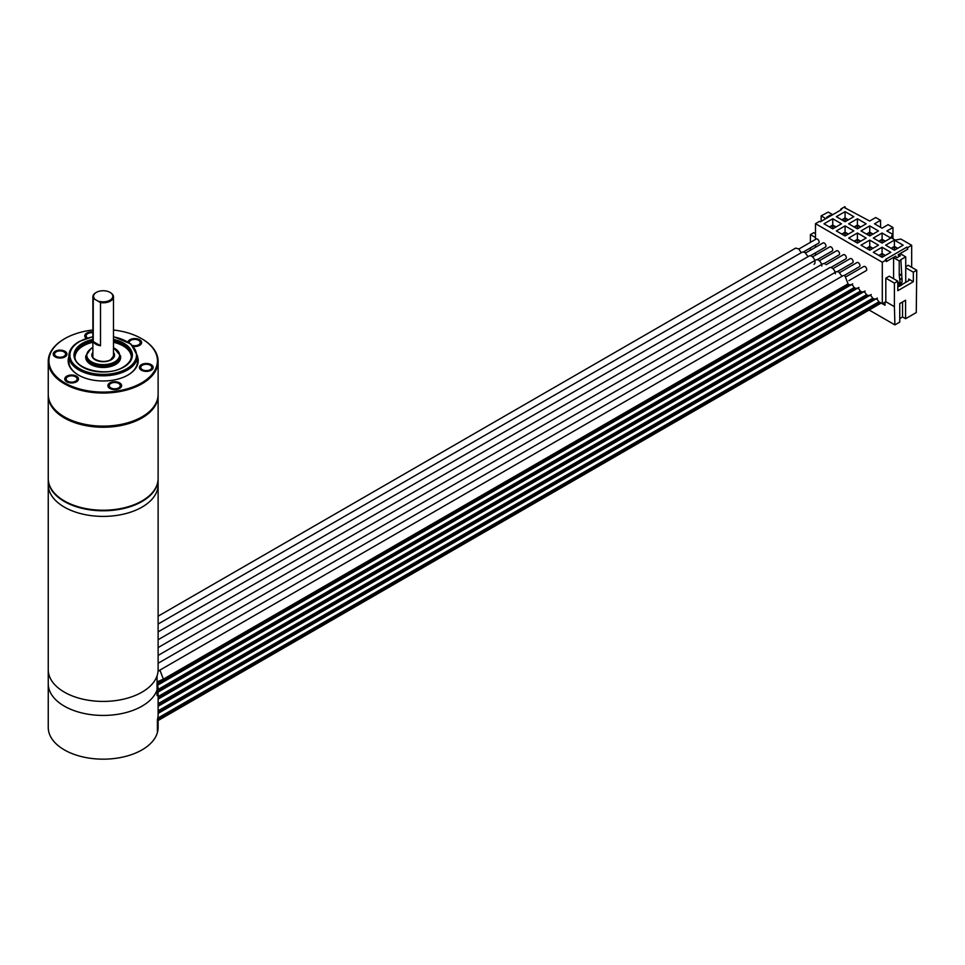 <?xml version="1.0" encoding="UTF-8"?>
<svg xmlns="http://www.w3.org/2000/svg" width="965" height="965" viewBox="0 0 965 965"><rect width="100%" height="100%" fill="white"/><g stroke="black" fill="none" stroke-linecap="round" stroke-linejoin="round"><path stroke-width="1.45" d="M64.341 692.134A54.933 31.712 0 0 0 124.208 699.01A54.933 31.712 0 0 0 158.115 669.698L158.115 484.683A54.933 31.712 180 0 1 124.208 513.983A54.933 31.712 180 0 1 64.341 507.108A54.933 31.712 0 0 0 124.208 513.983A54.933 31.712 0 0 0 158.115 484.683L158.115 479.074A54.933 31.712 180 0 1 124.208 508.374A54.933 31.712 180 0 1 64.341 501.498A54.933 31.712 0 0 1 48.25 479.074L48.25 484.683A54.933 31.712 0 0 0 64.341 507.108A54.933 31.712 0 0 1 48.25 484.683L48.25 669.698A54.933 31.712 0 0 0 64.341 692.134M158.115 663.269L836.414 271.672L838.73 271.853L841.999 276.292M158.115 655.428L829.611 267.739A4.801 2.774 60 0 1 830.491 267.51A4.801 2.774 60 0 1 835.413 273.771M839.695 272.552L857.041 262.528A2.4 1.387 60 0 1 858.235 262.649A2.4 1.387 60 0 1 859.815 264.772A2.4 1.387 60 0 1 859.441 266.702L844.387 275.387M832.904 268.62L850.237 258.608A2.4 1.387 60 0 1 851.444 258.729A2.4 1.387 60 0 1 853.012 260.852A2.4 1.387 60 0 1 852.638 262.769L837.584 271.467M846.486 276.472L863.832 266.461A2.4 1.387 60 0 1 865.038 266.581A2.4 1.387 60 0 1 866.606 268.692A2.4 1.387 60 0 1 866.244 270.622L848.898 280.634M844.833 275.483L848.03 283.903L163.375 679.179L160.178 670.759L158.562 670.88L843.205 275.604L844.833 275.483M826.1 264.7L843.446 254.688A2.4 1.387 60 0 1 844.64 254.808A2.4 1.387 60 0 1 846.208 256.919A2.4 1.387 60 0 1 845.847 258.849L830.793 267.534M158.115 647.575L822.819 263.819A4.801 2.774 60 0 1 824.942 263.903M808.007 256.666L804.919 252.335L802.422 252.046L158.115 624.029M814.026 264.289A4.801 2.774 -120 0 0 813.145 257.498A4.801 2.774 -120 0 0 809.225 255.966L158.115 631.882M810.407 255.761L825.449 247.076A2.4 1.387 -120 0 0 825.823 245.146A2.4 1.387 -120 0 0 824.255 243.023A2.4 1.387 -120 0 0 823.049 242.915L805.703 252.927M817.198 259.682L832.252 250.997A2.4 1.387 -120 0 0 832.614 249.066A2.4 1.387 -120 0 0 831.046 246.956A2.4 1.387 -120 0 0 829.852 246.835L812.506 256.847M803.592 251.841L818.658 243.144A2.4 1.387 -120 0 0 819.02 241.226A2.4 1.387 -120 0 0 817.452 239.103A2.4 1.387 -120 0 0 816.245 238.982L798.911 248.994M801.215 252.746L798.815 248.922L795.643 248.114L158.115 616.177M824.001 263.614L839.043 254.917A2.4 1.387 -120 0 0 839.417 252.999A2.4 1.387 -120 0 0 837.849 250.876A2.4 1.387 -120 0 0 836.643 250.755L819.297 260.767M821.818 266.014A4.801 2.774 -120 0 0 818.694 260.297A4.801 2.774 -120 0 0 816.016 259.887L158.115 639.723M157.054 689.951A54.933 31.712 180 0 1 97.767 715.282A54.933 31.712 180 0 1 48.25 683.727L48.25 727.453A54.933 31.712 180 0 0 64.341 749.877A54.933 31.712 0 0 0 120.01 757.646A54.933 31.712 0 0 0 157.391 732.604L157.391 719.709A54.933 31.712 180 0 0 158.115 714.558L158.115 689.324A54.933 31.712 180 0 1 157.054 695.56L157.054 675.934A54.933 31.712 0 0 1 97.767 701.266A54.933 31.712 0 0 1 48.25 669.698L48.25 683.727A54.933 31.712 180 0 0 64.341 706.151A54.933 31.712 0 0 0 119.093 714.076A54.933 31.712 0 0 0 157.054 689.951M157.054 683.099A54.933 31.712 180 0 1 158.115 689.324M849.9 285.037L847.982 283.927M856.076 288.595L853.928 287.365A3.16 1.821 -120 0 0 850.394 284.759L157.548 684.764M862.24 292.166L860.092 290.923A3.16 1.821 -120 0 0 856.558 288.318L157.971 691.64M868.404 295.724L866.256 294.482A3.16 1.821 -120 0 0 862.734 291.876L158.115 698.672M874.567 299.283L872.432 298.04A3.16 1.821 -120 0 0 868.898 295.435L158.115 705.801M885.822 301.707L894.41 306.677L894.41 283.119L885.822 278.161L885.822 301.707L882.3 303.746L878.596 301.599A3.16 1.821 -120 0 0 875.062 298.993L158.115 712.918M869.127 310.018L894.905 324.891L894.41 306.677M894.41 283.119L897.812 281.165L897.812 290.694L913.348 281.72L913.348 272.19L916.75 270.224L916.268 312.564L905.58 318.727L902.552 316.978L899.754 318.583M815.485 255.122L815.485 252.83M815.485 247.281L815.485 244.977M815.485 239.429L815.485 223.675L819.49 221.359L820.31 221.841L841.685 209.502L840.853 209.031L844.857 206.715L844.134 207.415L869.646 221.033L875.725 217.523L880.575 220.322L874.507 223.832L882.034 228.174L888.102 224.676L892.963 227.475L886.883 230.985L892.637 234.302L890.912 237.571L895.243 240.068L900.9 239.067L911.672 245.291L907.667 247.607L906.847 247.124L885.484 259.464L886.304 259.935L882.3 262.251L815.485 223.675M882.3 303.746L882.3 262.251M832.699 214.688L828.235 212.107L821.143 215.871L825.895 218.621M830.998 215.678L830.177 215.195L826.776 217.161L827.596 217.632M821.143 215.871L821.143 221.359M815.485 233.627L813.809 232.661L810.407 234.628L810.407 242.36M815.485 237.559L810.407 234.628M810.407 247.909L810.407 250.2M905.58 318.727L905.58 300.224L899.754 303.589L899.754 322.093L894.905 324.891M902.552 301.973L902.552 316.978M885.014 302.178L885.014 305.23L882.372 303.698M899.416 286.014L899.223 282.54L900.188 283.095L902.13 281.973L900.876 259.657L905.725 256.859L900.381 253.771L898.692 254.748L900.381 255.737L896.992 257.691L895.291 256.714L893.59 257.691L893.59 278.716M897.812 281.165L889.223 276.195L885.822 278.161M895.773 256.992L895.773 256.123L886.304 261.587L886.304 259.935M901.165 259.826L899.223 260.948L893.59 257.691M905.725 256.859L905.725 282.371L901.648 284.723M899.706 286.183L901.648 285.061L901.37 282.419M900.188 283.095L899.223 275.242L899.223 260.948M898.934 286.291L897.812 286.931M913.348 281.72L908.644 279.006A2.063 1.194 0 0 1 909.247 279.838A2.063 1.194 0 0 1 908.644 280.682L905.725 282.371M898.692 254.748L898.692 255.966M907.667 247.607L907.667 249.247L898.198 254.712L898.922 256.581M911.672 267.293L911.672 245.291M916.75 270.224L908.162 265.266L905.725 266.666M895.773 256.123L896.208 257.245M907.667 249.247L906.847 247.124M836.341 216.679L845.075 211.637L853.82 216.679L845.075 221.733L836.341 216.679M848.669 223.808L857.415 218.753L866.16 223.808L857.415 228.85L848.669 223.808M861.009 230.924L869.742 225.882L878.488 230.924L869.742 235.967L861.009 230.924M873.337 238.041L882.082 232.999L890.816 238.041L882.082 243.096L873.337 238.041M885.677 245.17L894.41 240.116L903.156 245.17L894.41 250.212L885.677 245.17M824.001 223.808L832.747 218.753L841.492 223.808L832.747 228.85L824.001 223.808M836.341 230.924L845.075 225.882L853.82 230.924L845.075 235.967L836.341 230.924M848.669 238.041L857.415 232.999L866.16 238.041L857.415 243.096L848.669 238.041M861.009 245.17L869.742 240.116L878.488 245.17L869.742 250.212L861.009 245.17M873.337 252.287L882.082 247.245L890.816 252.287L882.082 257.329L873.337 252.287M845.364 208.126L845.111 206.86M892.637 238.56L892.637 234.302M840.853 209.984L840.853 209.031M830.177 215.195L830.177 216.148M892.963 238.741L892.963 227.475M880.575 227.33L880.575 220.322M845.075 211.637L845.075 217.945L848.356 219.839M841.806 219.839L845.075 217.945M842.095 220.008L845.075 218.283L848.066 220.008M844.037 221.13L845.075 220.527L845.075 218.283M845.075 220.527L846.124 221.13M857.415 218.753L857.415 225.062L860.696 226.956M854.134 226.956L857.415 225.062M854.423 227.125L857.415 225.4L860.406 227.125M856.365 228.247L857.415 227.644L857.415 225.4M857.415 227.644L858.452 228.247M869.742 225.882L869.742 232.191L873.023 234.073M866.474 234.073L869.742 232.191M866.763 234.242L869.742 232.517L872.734 234.242M868.705 235.364L869.742 234.76L869.742 232.517M869.742 234.76L870.792 235.364M882.082 232.999L882.082 239.308L885.363 241.202M878.801 241.202L882.082 239.308M879.091 241.371L882.082 239.646L885.062 241.371M881.033 242.492L882.082 241.889L882.082 239.646M882.082 241.889L883.12 242.492M894.41 240.116L894.41 246.425L897.691 248.319M891.141 248.319L894.41 246.425M891.431 248.488L894.41 246.763L897.402 248.488M893.373 249.609L894.41 249.006L894.41 246.763M894.41 249.006L895.46 249.609M832.747 218.753L832.747 225.062L836.028 226.956M829.466 226.956L832.747 225.062M829.755 227.125L832.747 225.4L835.738 227.125M831.697 228.247L832.747 227.644L832.747 225.4M832.747 227.644L833.796 228.247M845.075 225.882L845.075 232.191L848.356 234.073M841.806 234.073L845.075 232.191M842.095 234.242L845.075 232.517L848.066 234.242M844.037 235.364L845.075 234.76L845.075 232.517M845.075 234.76L846.124 235.364M857.415 232.999L857.415 239.308L860.696 241.202M854.134 241.202L857.415 239.308M854.423 241.371L857.415 239.646L860.406 241.371M856.365 242.492L857.415 241.889L857.415 239.646M857.415 241.889L858.452 242.492M869.742 240.116L869.742 246.425L873.023 248.319M866.474 248.319L869.742 246.425M866.763 248.488L869.742 246.763L872.734 248.488M868.705 249.609L869.742 249.006L869.742 246.763M869.742 249.006L870.792 249.609M882.082 247.245L882.082 253.542L885.363 255.435M878.801 255.435L882.082 253.542M879.091 255.604L882.082 253.879L885.062 255.604M881.033 256.726L882.082 256.123L882.082 253.879M882.082 256.123L883.12 256.726M913.348 272.19L905.725 267.788M901.165 274.12L899.223 275.242M901.648 274.41L899.706 275.532M901.648 278.33L899.706 279.452M902.13 278.608L900.188 279.729M901.648 283.782L899.706 284.904M880.526 302.721L157.391 720.216M881.105 303.046L157.391 720.879M874.362 299.162L158.115 712.677M868.186 295.592L158.115 705.548M862.022 292.033L158.115 698.431M855.859 288.475L158.115 691.314M849.695 284.916L157.5 684.547M157.391 726.79L157.572 726.898A54.933 31.712 0 0 1 157.391 727.562L157.391 732.604A54.933 31.712 0 0 0 158.115 727.453L158.115 720.722A54.933 31.712 0 0 0 158.115 720.517M157.572 726.898L157.572 725.21A54.933 31.712 0 0 0 158.115 720.722M92.881 336.664L79.118 341.514C72.411 345.518 68.985 350.343 68.853 356.001A34.33 19.819 0 0 0 90.047 374.311A34.33 19.819 0 0 0 127.464 370.017A34.33 19.819 0 0 0 137.525 356.001L137.525 361.332A34.33 19.819 180 0 1 127.706 375.204M78.672 375.204A34.33 19.819 180 0 1 68.853 361.332L68.853 356.001M137.525 356.785A35.017 20.217 180 0 1 127.947 375.059A35.017 20.217 180 0 1 78.418 375.059L78.418 375.059A35.017 20.217 180 0 1 68.853 356.785M113.484 330.018A54.245 31.314 180 0 1 141.541 338.619L141.541 338.619A54.245 31.314 180 0 1 141.541 382.912A54.245 31.314 180 0 1 64.824 382.912A54.245 31.314 180 0 1 64.824 338.619A54.245 31.314 180 0 1 92.881 330.018M75.511 381.235A5.488 3.172 0 0 0 77.116 378.992A5.488 3.172 0 0 0 73.726 376.06A5.488 3.172 0 0 0 67.743 376.748A5.488 3.172 0 0 0 66.127 378.992A5.488 3.172 0 0 0 69.516 381.923A5.488 3.172 0 0 0 75.511 381.235M120.046 384.842A5.488 3.172 0 0 0 114.027 382.514A5.488 3.172 0 0 0 109.25 385.662A5.488 3.172 0 0 0 109.431 386.482A5.488 3.172 0 0 0 115.45 388.798A5.488 3.172 0 0 0 120.227 385.662A5.488 3.172 0 0 0 120.046 384.842M147.717 364.372A5.488 3.172 0 0 0 140.806 367.436A5.488 3.172 0 0 0 144.883 370.5A5.488 3.172 0 0 0 151.794 367.436A5.488 3.172 0 0 0 147.717 364.372M132.543 345.446A5.488 3.172 0 0 0 138.634 344.782A5.488 3.172 0 0 0 140.239 342.539A5.488 3.172 0 0 0 136.849 339.62A5.488 3.172 0 0 0 130.866 340.307A5.488 3.172 0 0 0 129.25 342.539A5.488 3.172 0 0 0 129.274 342.78M92.881 332.792A5.488 3.172 0 0 0 86.138 335.88A5.488 3.172 0 0 0 86.331 336.701A5.488 3.172 0 0 0 87.501 337.967M58.648 357.159A5.488 3.172 0 0 0 65.56 354.095A5.488 3.172 0 0 0 61.495 351.031A5.488 3.172 0 0 0 54.583 354.095A5.488 3.172 0 0 0 58.648 357.159M142.036 338.896L142.036 338.896A54.933 31.712 180 0 1 158.115 361.332A54.933 31.712 180 0 1 124.208 390.632A54.933 31.712 180 0 1 64.341 383.756A54.933 31.712 180 0 1 48.25 361.332A54.933 31.712 180 0 1 64.341 338.896A54.933 31.712 180 0 1 64.583 338.763M158.115 361.332L158.115 394.408A54.933 31.712 180 0 1 142.036 416.832A54.933 31.712 180 0 1 64.341 416.832L64.341 416.832A54.933 31.712 180 0 1 48.25 394.408L48.25 361.332M64.824 417.109L64.824 417.109A54.245 31.314 180 0 0 141.541 417.109L142.036 416.832M141.783 416.977A54.245 31.314 180 0 1 141.541 417.109A54.245 31.314 0 0 1 64.583 416.977M66.766 376.181A6.864 3.969 180 0 1 74.257 375.325A6.864 3.969 180 0 1 78.491 378.992A6.864 3.969 180 0 1 76.476 381.79A6.864 3.969 180 0 1 68.998 382.647A6.864 3.969 180 0 1 64.752 378.992A6.864 3.969 180 0 1 66.766 376.181M108.104 386.688A6.864 3.969 180 0 1 107.875 385.662A6.864 3.969 180 0 1 113.846 381.73A6.864 3.969 180 0 1 121.373 384.637A6.864 3.969 180 0 1 121.602 385.662A6.864 3.969 180 0 1 115.631 389.595A6.864 3.969 180 0 1 108.104 386.688M144.521 371.26A6.864 3.969 180 0 1 139.43 367.436A6.864 3.969 180 0 1 148.079 363.612A6.864 3.969 180 0 1 153.17 367.436A6.864 3.969 180 0 1 144.521 371.26M127.959 341.936A6.864 3.969 180 0 1 129.889 339.74A6.864 3.969 180 0 1 137.38 338.884A6.864 3.969 180 0 1 141.614 342.539A6.864 3.969 180 0 1 139.599 345.349A6.864 3.969 180 0 1 133.508 346.447M86.271 338.353A6.864 3.969 180 0 1 85.004 336.906A6.864 3.969 180 0 1 84.763 335.88A6.864 3.969 180 0 1 92.881 331.972M61.844 350.271A6.864 3.969 180 0 1 66.935 354.095A6.864 3.969 180 0 1 58.298 357.931A6.864 3.969 180 0 1 53.208 354.095A6.864 3.969 180 0 1 61.844 350.271M92.881 342.273A28.154 16.26 0 0 0 83.28 345.904A28.154 16.26 0 0 0 75.053 356.688M131.312 356.688A28.154 16.26 0 0 0 113.484 342.273M115.523 364.529A17.442 10.072 180 0 1 96.512 366.7A17.442 10.072 180 0 1 85.74 357.4L85.74 356.001A17.442 10.072 0 0 0 96.512 365.301A17.442 10.072 0 0 0 115.523 363.117A17.442 10.072 0 0 0 120.625 356.001L120.625 357.4A17.442 10.072 180 0 1 115.523 364.529M100.505 345.76L93.243 341.562A10.301 5.947 0 0 0 95.897 344.228A10.301 5.947 0 0 0 100.505 345.76L100.505 302.588L93.243 298.39A10.301 5.947 180 0 1 92.881 296.846A10.301 5.947 180 0 1 95.897 292.648A10.301 5.947 180 0 1 96.15 292.504M99.395 301.394A9.614 5.549 0 0 0 111.144 299.403A9.614 5.549 0 0 0 109.986 292.359A9.614 5.549 0 0 0 96.391 292.359A9.614 5.549 0 0 0 94.353 298.475M93.243 341.562L93.243 298.39M110.215 292.504A10.301 5.947 180 0 1 110.468 292.648L110.468 292.648A10.301 5.947 180 0 1 113.484 296.846A10.301 5.947 180 0 1 100.505 302.588M48.262 394.962A54.933 31.712 0 0 0 48.25 395.529A54.933 31.712 0 0 0 82.158 424.829A54.933 31.712 0 0 0 142.036 417.954A54.933 31.712 0 0 0 158.115 395.529A54.933 31.712 0 0 0 158.115 394.962M158.115 395.529L158.115 478.507A54.933 31.712 180 0 1 142.036 500.931A54.933 31.712 180 0 1 64.341 500.931A54.933 31.712 180 0 1 48.25 478.507L48.25 395.529M141.541 501.221L141.541 501.221A54.245 31.314 180 0 1 64.824 501.221A54.245 31.314 180 0 1 64.583 501.076M908.644 280.682L908.644 279.006M878.922 301.792L157.765 718.153M879.525 302.142L157.597 718.949M873.361 298.583L158.115 711.519M872.758 298.233L158.115 710.831M867.185 295.025L158.115 704.402M866.594 294.675L158.115 703.702M861.021 291.454L158.115 697.273M860.43 291.116L158.115 696.585M854.857 287.896L158.115 690.156M854.254 287.558L158.115 689.468M848.693 284.337L157.211 683.57M848.09 283.987L157.054 682.967M92.881 336.869A33.305 19.228 0 0 0 79.637 341.562A33.305 19.228 0 0 0 79.637 368.751A33.305 19.228 0 0 0 126.741 368.751A33.305 19.228 0 0 0 113.484 336.869M113.484 339.391A29.179 16.851 180 0 1 123.822 367.074A29.179 16.851 180 0 1 82.544 367.074A29.179 16.851 180 0 1 82.544 343.25A29.179 16.851 180 0 1 92.881 339.391M113.484 340.874A28.154 16.26 180 0 1 131.337 356.001C131.361 360.042 128.683 363.721 123.303 367.026C106.898 377.822 72.906 368.642 75.029 356.001A28.154 16.26 180 0 1 83.28 344.505A28.154 16.26 180 0 1 92.881 340.874M92.881 347.786A16.417 9.481 0 0 0 91.579 348.462A16.417 9.481 0 0 0 91.579 361.863A16.417 9.481 0 0 0 114.787 361.863A16.417 9.481 0 0 0 113.484 347.786M113.484 352.43A11.327 6.538 180 0 1 111.192 359.788A11.327 6.538 180 0 1 96.717 360.536A11.327 6.538 180 0 1 92.881 352.43M157.054 681.893L163.375 679.179M157.391 720.939L881.154 303.082M158.115 713.388L877.402 298.113M158.115 706.271L871.238 294.554M158.115 699.155L865.074 290.996M158.115 692.026L858.91 287.437M157.645 685.186L852.734 283.879M137.525 356.001L130.89 343.986L113.484 336.664M120.625 356.001L113.484 347.496M92.881 347.496L91.06 348.413L85.74 356.001M113.484 356.001L110.686 359.74C101.192 364.722 90.083 357.327 92.881 356.001M92.881 357.882L92.881 296.846M113.484 357.882L113.484 296.846"/></g></svg>
